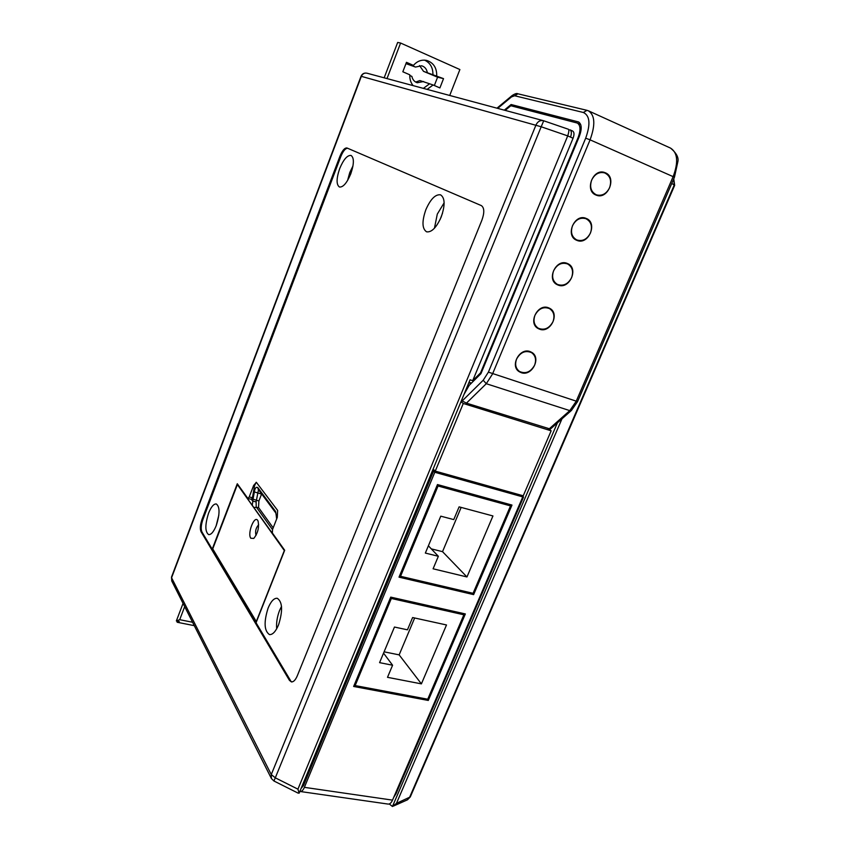 <?xml version="1.0" encoding="UTF-8"?>
<svg xmlns="http://www.w3.org/2000/svg" width="849" height="849" viewBox="0 0 849 849"><rect width="100%" height="100%" fill="white"/><g stroke="black" fill="none" stroke-linecap="round" stroke-linejoin="round"><path stroke-width="1.27" d="M437.203 485.193L438.052 485.999L400.548 576.301L399.762 575.378M390.572 597.526L391.347 598.471L355.158 685.589L354.447 684.538M400.548 576.301L473.073 593.313L510.514 505.898L438.052 485.999M492.951 515.959L459.107 506.864L453.759 519.588L440.769 516.171L425.349 553.07L438.349 556.275L433.096 568.798L466.961 576.959L492.951 515.959M508.392 504.083L510.514 505.898M462.546 613.318L463.883 614.793L427.726 699.215L355.158 685.589M391.347 598.471L463.883 614.793M446.5 624.97L412.614 617.541L407.456 629.82L394.456 627.04L379.577 662.644L392.588 665.223L387.505 677.322L421.401 683.87L446.5 624.97M421.401 683.87L399.147 654.876L414.652 617.987M384.098 651.82L399.147 654.876M392.588 665.223L383.546 653.146M431.303 548.868L442.531 551.659L461.145 507.415M466.961 576.959L442.531 551.659M438.349 556.275L428.384 545.811M521.435 495.285L523.525 497.026L396.101 793.582L393.713 797.36M432.629 470.293L434.794 472.277L304.388 787.341C303.146 790.207 301.756 791.586 300.238 791.501L388.163 804.088C389.818 804.205 391.272 802.878 392.525 800.129L522.772 496.898L520.522 495.031M518.198 107.664L511.109 104.523L504.285 110.158M550.385 429.074L466.441 403.137L461.463 400.548M302.361 785.367L303.464 785.622L301.119 788.381M303.464 785.622L433.33 471.651L432.406 470.802M463.978 394.445L469.189 385.34L480.927 373.677L579.326 136.413C582.053 128.921 581.777 124.103 578.509 121.948L578.625 122.001M511.109 104.523L578.509 121.948M467.916 384.926L469.189 385.34M433.33 471.651L432.173 471.375M522.517 496.686L523.525 497.026M539.815 113.278L539.815 112.503L545.143 113.883L549.229 115.719M551.171 116.228L551.16 115.432L560.807 118.733M522.772 496.898L434.794 472.277M428.289 700.446L353.64 686.47L390.731 597.123L465.348 613.944L428.289 700.446L427.291 699.13M473.625 594.629L399.019 577.161L437.468 484.556L511.989 505.07L473.625 594.629L472.171 593.101M595.977 195.037L596.285 195.164C607.884 200.12 617.191 177.271 605.337 172.782L604.743 172.549C593.048 167.922 584.197 190.802 595.977 195.037M576.896 240.363C588.506 245.584 598.184 222.735 586.139 218.405L586.118 218.405C574.593 213.099 564.808 235.767 576.63 240.246L576.896 240.363M558.08 285.062C569.35 289.902 579.124 268.39 567.748 263.646L567.196 263.402C556.021 258.467 546.109 279.799 557.252 284.702L558.08 285.062M539.518 329.157C550.449 333.636 560.287 313.398 549.611 308.293L548.507 307.794C537.682 303.22 527.707 323.267 538.149 328.531L539.518 329.157M521.201 372.647C531.803 376.786 541.683 357.758 531.697 352.346L530.073 351.582C519.577 347.358 509.57 366.206 519.323 371.756L521.201 372.647M545.143 113.883L545.154 114.668M556.668 116.865L556.679 117.661M289.445 680.357L291.398 681.906C293.499 682.076 295.463 680.049 297.277 675.846L481.914 220.135C484.567 212.6 484.376 207.75 481.341 205.596L346.944 147.97C344.673 147.758 342.349 150.475 339.993 156.099L202.009 519.386C200.184 524.778 199.855 528.874 201.033 531.697L289.445 680.357L291.929 681.938M297.84 792.977L299.124 793.189L297.935 789.167L275.299 777.822L273.951 781.006L271.383 778.501L271.277 774.553L275.299 777.822L541.184 126.766L567.705 135.893C568.968 132.041 569.191 129.823 568.374 129.25L543.721 120.781L541.184 126.766L361.345 76.346L171.572 577.766L271.277 774.553L536.006 124.92C537.714 121.471 540.187 120.059 543.434 120.685L543.7 120.781M543.434 120.685L568.459 129.281M361.016 76.304L361.345 76.346C362.565 73.746 364.465 72.706 367.033 73.216C364.274 72.664 362.268 73.683 361.027 76.293L171.509 577.076L171.753 580.971L271.234 778.193M567.705 135.893L570.528 137.135C571.801 133.357 571.621 130.926 569.976 129.844L569.881 129.801M297.935 789.167L567.641 136.073M572.438 130.948L572.64 131.022C574.274 132.094 574.412 134.503 573.054 138.238L472.713 380.67L470.038 379.811L299.124 793.189M505.176 110.391L510.822 105.743L577.309 123.052C580.578 125.206 580.854 130.024 578.127 137.517L480.545 372.891L472.713 380.67M480.545 372.891L481.171 373.093M217.641 557.899L217.344 558.695M218.851 515.056L216.134 525.881M352.982 165.905L349.767 172.527L347.57 180.508M444.123 202.869L437.299 214.107L434.444 228.222M440.09 219.551L442.541 213.141M281.518 606.388L279.533 610.516C277.156 616.777 276.201 622.869 276.678 628.801M208.578 513.157C204.959 524.629 204.97 531.782 208.631 534.615C211.178 534.806 213.725 531.761 216.293 525.467C219.933 513.921 219.933 506.747 216.293 503.956C213.704 503.765 211.136 506.842 208.578 513.157M290.507 680.558L256.058 622.741L284.68 550.269L272.37 532.992L272.54 529.489L277.294 517.37L277.634 510.429L256.356 482.338L253.66 485.426L249.213 496.941L247.887 498.459L237.285 483.75L212.208 549.186L201.913 531.909C200.735 529.086 201.054 524.979 202.879 519.599L340.863 156.449C343.113 151.048 345.363 148.32 347.634 148.267M339.674 168.622C336.321 178.523 336.236 184.657 339.441 187.013C343.113 187.406 346.891 183.034 350.754 173.907C354.129 163.931 354.224 157.776 351.051 155.441C347.294 155.08 343.505 159.474 339.674 168.622M425.848 209.703C421.815 221.387 422.059 228.763 426.591 231.819C431.589 232.52 436.46 227.596 441.193 217.015C445.258 205.256 445.046 197.859 440.546 194.824C435.431 194.145 430.528 199.101 425.848 209.703M268.093 608.107C263.71 622.052 264.166 630.881 269.462 634.585C272.656 634.84 275.692 631.592 278.568 624.832C282.961 610.76 282.526 601.909 277.273 598.28C274.015 598.014 270.948 601.294 268.093 608.107M253.66 485.426L254.583 485.66L256.143 482.317M254.583 485.66L252.44 497.747L251.474 499.361M261.63 493.906L258.903 500.952L253.044 499.191L252.779 501.228L251.431 499.339M276.827 518.559L275.522 511.385L257.746 487.506C256.048 486.71 254.912 488.196 254.339 491.932L253.044 499.191M212.208 549.186L256.058 622.741M258.499 489.682L256.133 501.844L252.779 501.228M258.903 500.952L258.531 507.5L254.01 507.394M273.187 527.855L258.531 507.5M261.577 494.054L254.339 491.932M407.255 799.917L409.505 797.561L674.223 185.071L673.735 178.852M389.277 803.961L392.45 806.486L396.451 803.356L561.964 418.833M392.45 806.486L557.4 422.866M534.615 365.155C530.71 372.064 525.68 374.176 519.514 371.48C515.693 368.562 514.717 364.423 516.585 359.085C520.416 352.239 525.393 350.085 531.527 352.622C535.507 355.54 536.526 359.721 534.615 365.155M552.975 321.697C549.261 328.425 544.379 330.611 538.319 328.245C534.117 325.305 533.002 320.975 534.966 315.255C538.606 308.59 543.434 306.372 549.452 308.58C553.813 311.509 554.981 315.881 552.975 321.697M571.589 277.655C568.066 284.192 563.333 286.442 557.4 284.404C552.816 281.475 551.542 276.954 553.601 270.82C557.05 264.357 561.72 262.065 567.61 263.954C572.364 266.862 573.691 271.425 571.589 277.655M590.458 232.997C587.115 239.344 582.552 241.657 576.768 239.938C571.77 237.051 570.348 232.329 572.491 225.781C575.76 219.509 580.27 217.153 585.99 218.724C591.159 221.578 592.644 226.343 590.458 232.997M609.593 187.725C606.419 193.869 602.026 196.236 596.412 194.845C591 192.023 589.408 187.109 591.636 180.105C594.746 174.034 599.076 171.625 604.626 172.878C610.208 175.669 611.864 180.614 609.593 187.725M462.174 401.089L461.347 400.834M435.272 471.121L463.278 403.477L551.15 430.825L523.249 495.795L435.272 471.121L433.096 469.136M463.278 403.477L460.975 401.726M551.15 430.825L547.892 428.533M183.055 603.384L176.359 620.927L179.701 619.685L184.689 606.632M194.294 625.66L177.197 622.264L179.277 621.5L176.359 620.927M177.197 622.264L176.794 621.012M192.574 622.253L179.701 619.685M449.715 95.47L459.893 69.544L400.601 43.034L397.672 42.45L384.162 77.821M434.348 85.505L437.585 77.195L443.528 78.639L423.513 71.337L419.565 65.564M400.601 43.034L386.995 78.586M443.528 78.639L439.899 87.935L433.096 84.964L427.111 89.389M413.102 85.622C410.693 82.576 409.6 78.978 409.802 74.808L402.829 71.772L406.469 62.317L413.431 65.394C417.209 61.054 421.666 59.419 426.814 60.47C433.478 62.741 436.789 67.803 436.726 75.646M433.096 84.964L419.937 80.559L415.66 82.056M423.364 88.381L429.307 83.987M423.651 81.515L417.262 82.746C414.386 81.78 412.593 79.657 411.882 76.389L409.77 75.476M437.585 77.195L423.513 71.337M427.249 72.239C426.527 68.865 424.67 66.71 421.666 65.787L415.479 67.06L405.96 63.622M413.431 65.394L409.738 64.524L415.479 67.06M432.916 74.723C433.054 67.718 430.263 62.847 424.553 60.13M256.44 621.765L212.738 548.889L237.391 484.577L284.627 550.396M256.154 622.476L213.035 549.388M256.228 621.723L284.33 550.555L237.391 484.577M250.784 538.234L253.777 538.425C257.884 533.236 259.306 527.441 258.054 521.031L257.714 520.416C254.35 515.025 247.176 533.533 250.784 538.234M258.669 524.756C255.889 527.802 254.997 531.347 256.005 535.39L256.027 535.422M462.1 401.036L483.208 380.235L488.398 372.138L585.683 138.175C590.681 124.145 589.896 115.581 583.348 112.482L514.643 95.757L511.48 96.913L497.694 108.385M396.101 793.582L395.358 793.539M578.042 121.789L579.05 122.235M466.441 403.137L486.286 383.706L492.526 373.995L590.076 139.841L674.446 177.229L677.81 161.915C678.924 157.712 676.515 153.107 670.572 148.119C677.672 152.65 678.531 162.127 673.172 176.55L576.163 401.354L569.785 410.619L549.144 428.915M577.575 401.598L488.398 372.138M571.494 410.396L569.785 410.619L486.286 383.706L483.208 380.235M304.388 787.341L392.525 800.129M585.683 138.175L590.076 139.841C595.531 124.824 594.979 115.156 588.431 110.826L586.977 110.338L583.348 112.482M514.643 95.757L517.964 93.815L586.829 110.296M511.48 96.913L512.127 95.555C514.95 93.719 516.85 93.125 517.826 93.783M573.054 138.238L570.528 137.135M578.753 137.793L578.127 137.517M471.45 383.09L468.998 382.305M201.033 531.697L201.913 531.909M252.44 497.747L249.213 496.941M252.832 501.271L252.302 504.996M256.133 501.844L256.218 506.927L272.487 529.627M272.094 531.707L271.542 532.015M275.914 513.136L275.522 511.385M258.128 489.194L257.746 487.506M339.993 156.099L340.863 156.449M202.009 519.386L202.879 519.599M410.354 796.786L674.658 185.379L671.792 183.352M393.331 806.115L407.478 799.822L410.3 796.914L396.451 803.356M674.446 177.229L577.564 401.619L571.398 410.47L550.364 429.095M512 95.661L496.962 108.184M670.572 148.119L588.665 110.932M543.148 120.611L367.033 73.216M171.487 577.161L171.753 580.971M273.951 781.006L298.063 793.093M572.64 131.022L569.987 129.844M471.015 383.515L468.797 382.803M251.548 499.371L247.887 498.459M275.851 513.051L258.16 489.226M276.657 518.983L275.936 513.167M580.705 124.57L577.426 123.105M674.658 185.379L673.756 178.821M519.514 371.48L517.55 370.206M531.527 352.622L529.574 351.422M538.319 328.245L536.313 327.098M549.452 308.58L547.372 307.465M557.4 284.404L555.363 283.396M567.61 263.954L565.392 262.935M576.768 239.938L574.699 239.068M585.736 218.618L583.645 217.811M596.412 194.845L594.321 194.113M604.265 172.761L602.164 172.092M426.814 60.47L426.145 60.321"/></g></svg>
